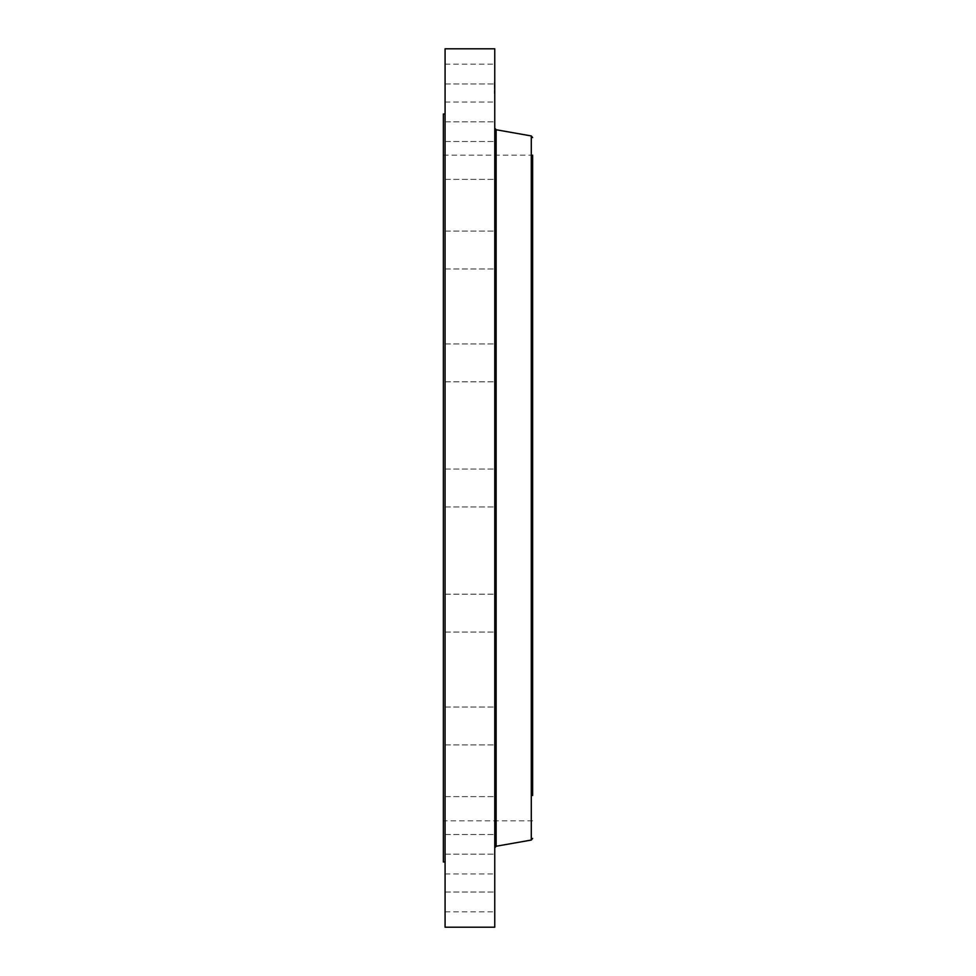 <?xml version="1.0" encoding="UTF-8"?>
<svg xmlns="http://www.w3.org/2000/svg" width="976" height="976" viewBox="0 0 976 976"><rect width="100%" height="100%" fill="white"/><g stroke="black" fill="none" stroke-linecap="round" stroke-linejoin="round"><path stroke-width="0.73" stroke-dasharray="4.88 3.66" d="M445.08 497.077L445.08 469.066L445.08 497.077M494.759 497.077L494.759 469.066L494.759 497.077M445.08 48.8L445.08 927.2M445.08 816.217L445.08 113.997L445.08 816.217M445.08 376.651L445.08 343.942L445.08 376.651M445.08 267.131L445.08 231.068L445.08 267.131M445.08 179.218L445.08 141.496L445.08 179.218M445.08 121.549L445.08 83.985L445.08 121.549M445.08 99.735L445.08 64.172L445.08 99.735M445.08 115.937L445.08 83.985L445.08 115.937M445.08 168.543L445.08 141.496L445.08 168.543M445.08 252.442L445.08 231.068L445.08 252.442M445.08 359.388L445.08 381.823L445.08 359.388M445.08 599.349L445.08 632.058L445.08 599.349M445.08 708.869L445.08 744.932L445.08 708.869M445.08 796.782L445.08 834.504L445.08 796.782M445.08 854.451L445.08 892.015L445.08 854.451M445.08 876.265L445.08 911.828L445.08 876.265M445.08 860.063L445.08 892.015L445.08 860.063M445.08 807.457L445.08 834.504L445.08 807.457M445.08 723.558L445.08 744.932L445.08 723.558M445.08 616.612L445.08 594.177L445.08 616.612M494.759 48.8L494.759 927.2M443.36 113.997L443.36 862.003M443.36 780.092L443.36 155.172L443.36 780.092M532.64 780.092L532.64 155.172L532.64 780.092M443.36 155.172L532.64 155.172L532.64 795.538M494.759 803.821L494.759 847.876M494.759 599.349L494.759 632.058L494.759 599.349M494.759 267.131L494.759 231.068L494.759 267.131M494.759 708.869L494.759 744.932L494.759 708.869M494.759 179.218L494.759 141.496L494.759 179.218M494.759 796.782L494.759 834.504L494.759 796.782M494.759 121.549L494.759 83.985L494.759 121.549M494.759 854.451L494.759 892.015L494.759 854.451M494.759 99.735L494.759 64.172L494.759 99.735M494.759 876.265L494.759 911.828L494.759 876.265M494.759 115.937L494.759 83.985L494.759 115.937M494.759 860.063L494.759 892.015L494.759 860.063M494.759 168.543L494.759 141.496L494.759 168.543M494.759 807.457L494.759 834.504L494.759 807.457M494.759 252.442L494.759 231.068L494.759 252.442M494.759 723.558L494.759 744.932L494.759 723.558M494.759 359.388L494.759 381.823L494.759 359.388M494.759 616.612L494.759 594.177L494.759 616.612M494.759 376.651L494.759 343.942L494.759 376.651M494.759 87.035L494.759 94.892L494.759 87.035M494.344 89.158L494.344 81.301L494.344 93.452L494.344 82.74L494.759 89.194M494.759 88.987L494.759 85.742L494.344 89.023M494.759 88.572L494.759 86.413L494.344 88.548M494.759 88.365L494.759 86.156L494.344 88.401M494.759 88.06L494.759 89.328L494.344 88.06M494.759 88.304L494.344 86.156L494.759 88.304M531.286 135.945L531.286 840.055M496.125 129.747L496.125 846.253M445.08 506.947L494.759 506.947L445.08 506.947M445.08 469.053L494.759 469.053L445.08 469.053M494.759 172.179L494.759 128.124M532.64 820.828L443.36 820.828M445.08 594.177L494.759 594.177L445.08 594.177M445.08 632.058L494.759 632.058L445.08 632.058M445.08 268.949L494.759 268.949L445.08 268.949M445.08 231.068L494.759 231.068L445.08 231.068M445.08 707.051L494.759 707.051L445.08 707.051M445.08 744.932L494.759 744.932L445.08 744.932M445.08 179.377L494.759 179.377L445.08 179.377M445.08 141.496L494.759 141.496L445.08 141.496M445.08 796.623L494.759 796.623L445.08 796.623M445.08 834.504L494.759 834.504L445.08 834.504M445.08 83.985L494.759 83.985L445.08 83.985M445.08 121.866L494.759 121.866L445.08 121.866M445.08 892.015L494.759 892.015L445.08 892.015M445.08 854.134L494.759 854.134L445.08 854.134M445.08 64.172L494.759 64.172M445.08 102.053L494.759 102.053M445.08 911.828L494.759 911.828M445.08 873.947L494.759 873.947M445.08 343.942L494.759 343.942L445.08 343.942M445.08 381.823L494.759 381.823L445.08 381.823"/><path stroke-width="1.46" d="M445.08 927.2L445.08 48.8L494.759 48.8L494.759 927.2L445.08 927.2M445.08 862.003L443.36 862.003L443.36 113.997L445.08 113.997M532.64 795.538L532.64 155.172M531.286 135.945L496.125 129.747L496.125 846.253L531.286 840.055L531.286 135.945L532.64 137.567M496.125 129.747L494.759 128.124M496.125 846.253L494.759 847.876M531.286 840.055L532.64 838.433"/></g></svg>
